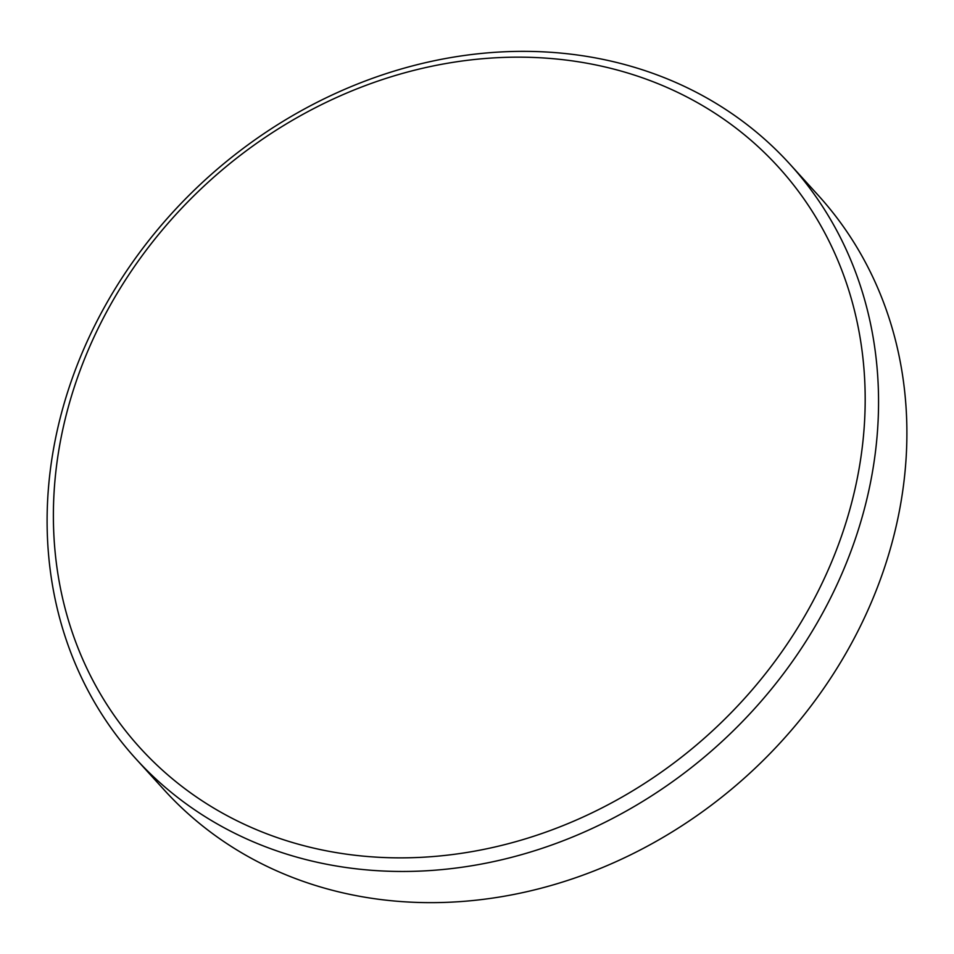 <?xml version="1.0" encoding="UTF-8"?>
<svg xmlns="http://www.w3.org/2000/svg" width="954" height="954" viewBox="0 0 954 954"><rect width="100%" height="100%" fill="white"/><g stroke="black" fill="none" stroke-linecap="round" stroke-linejoin="round"><path stroke-width="1.43" d="M135.79 758.704L164.136 789.888A441.976 381.6 -42.3 0 0 858.683 629.616A441.976 381.6 -42.3 0 0 818.21 195.296L789.864 164.112A441.976 381.6 137.7 0 1 830.338 598.444A441.976 381.6 137.7 0 1 135.79 758.704A441.976 381.6 137.7 0 1 95.317 324.384A441.976 381.6 137.7 0 1 789.864 164.112M818.115 591.301A431.53 372.585 -42.3 0 0 649.054 80.196A431.53 372.585 -42.3 0 0 100.456 323.716A431.53 372.585 -42.3 0 0 269.517 834.833A431.53 372.585 -42.3 0 0 818.115 591.301"/></g></svg>
